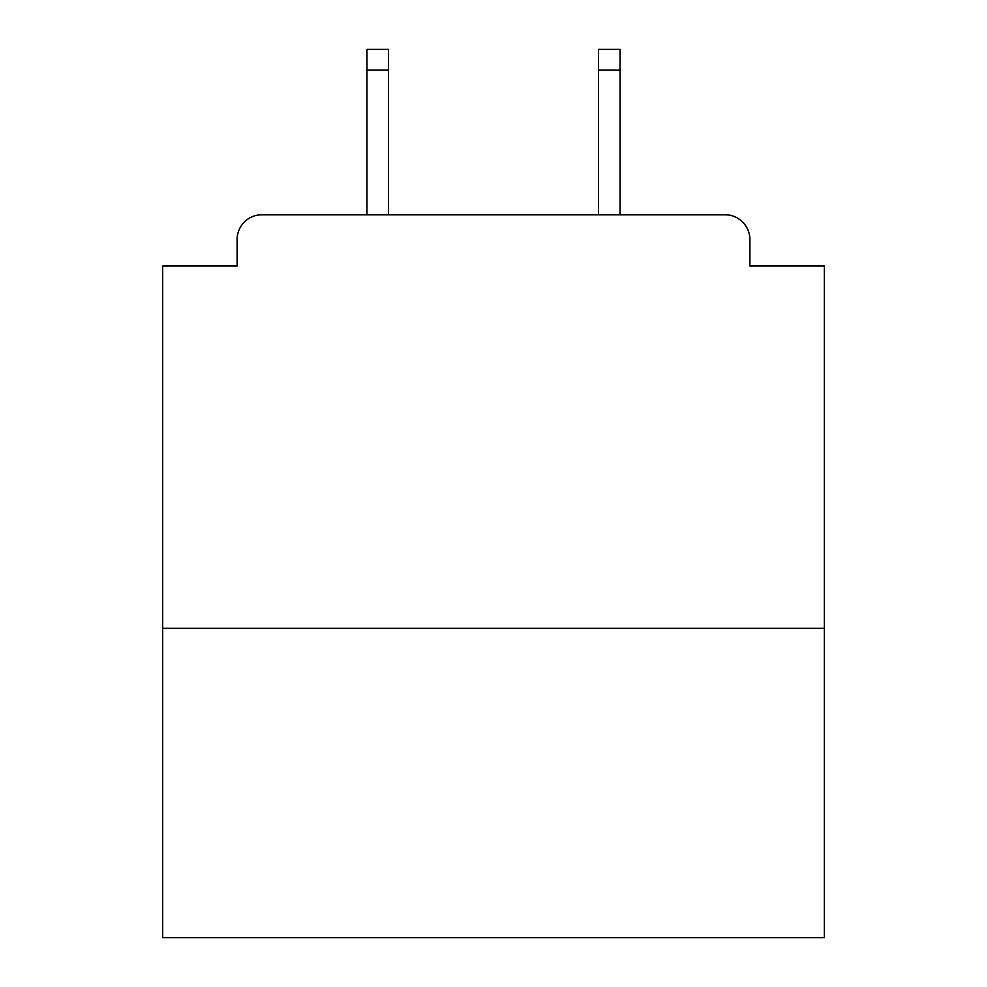 <?xml version="1.0" encoding="UTF-8"?>
<svg xmlns="http://www.w3.org/2000/svg" width="987" height="987" viewBox="0 0 987 987"><rect width="100%" height="100%" fill="white"/><g stroke="black" fill="none" stroke-linecap="round" stroke-linejoin="round"><path stroke-width="1.48" d="M824.342 628.312L824.342 266.046L749.898 266.046L749.898 239.582A24.811 24.811 0 0 0 725.087 214.771L261.913 214.771A24.811 24.811 0 0 0 237.102 239.582L237.102 266.046L162.658 266.046L162.658 937.65L824.342 937.65L824.342 628.312L162.658 628.312M237.102 239.582L237.102 266.046M725.087 214.771L622.526 214.771M364.474 214.771L261.913 214.771M749.898 266.046L749.898 239.582M388.459 70.028L366.954 70.028L366.954 49.35L388.459 49.35L388.459 214.771M366.954 70.028L366.954 214.771M620.046 49.35L620.046 70.028L598.541 70.028L598.541 49.35L620.046 49.35M598.541 214.771L598.541 70.028M620.046 214.771L620.046 70.028"/></g></svg>
